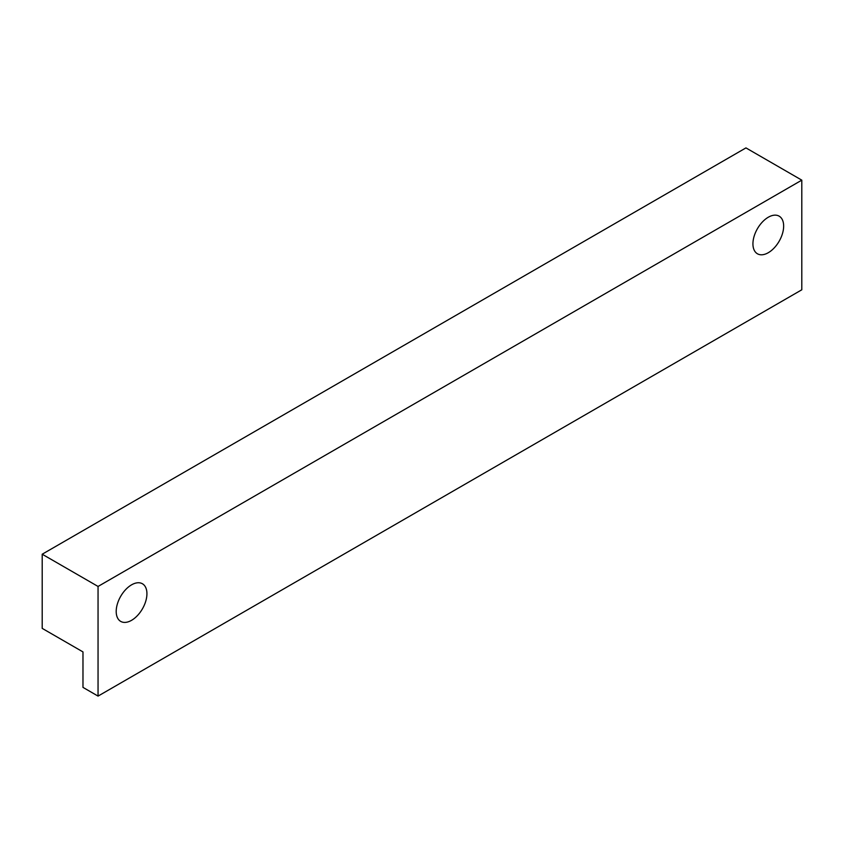 <?xml version="1.0" encoding="UTF-8"?>
<svg xmlns="http://www.w3.org/2000/svg" width="844" height="844" viewBox="0 0 844 844"><rect width="100%" height="100%" fill="white"/><g stroke="black" fill="none" stroke-linecap="round" stroke-linejoin="round"><path stroke-width="1.27" d="M98.052 696.1L82.976 687.385L82.976 651.916L42.2 628.379L42.2 554.213L745.948 147.9L801.8 180.152L801.8 289.787L98.052 696.1L98.052 586.453L801.8 180.152M42.2 554.213L98.052 586.453M131.569 620.319A21.722 12.544 -60 0 1 120.703 621.395A21.722 12.544 -60 0 1 120.703 596.307A21.722 12.544 -60 0 1 142.425 583.763A21.722 12.544 -60 0 1 145.759 601.171A21.722 12.544 -60 0 1 131.569 620.319M768.293 252.704A21.722 12.544 -60 0 1 757.427 253.78A21.722 12.544 -60 0 1 757.427 228.703A21.722 12.544 -60 0 1 779.149 216.159A21.722 12.544 -60 0 1 782.483 233.566A21.722 12.544 -60 0 1 768.293 252.704"/></g></svg>
